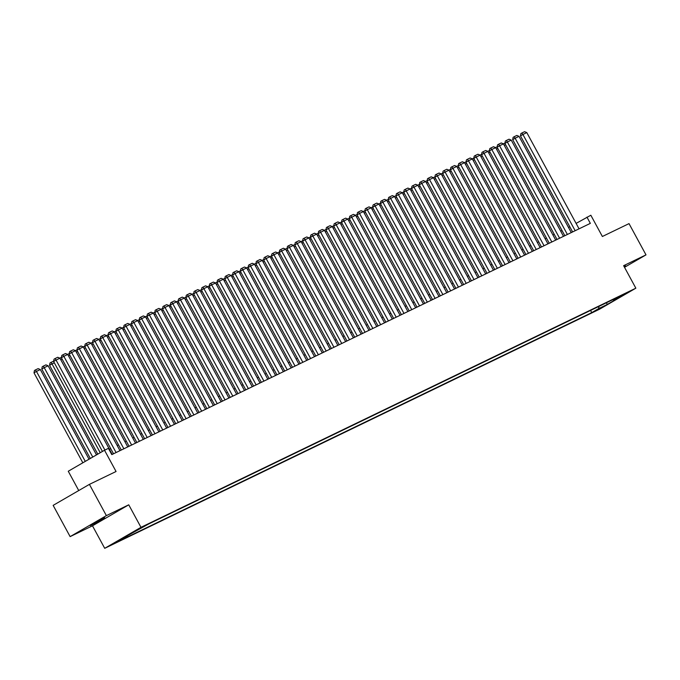 <?xml version="1.0" encoding="UTF-8"?>
<svg xmlns="http://www.w3.org/2000/svg" width="680" height="680" viewBox="0 0 680 680"><rect width="100%" height="100%" fill="white"/><g stroke="black" fill="none" stroke-linecap="round" stroke-linejoin="round"><path stroke-width="1.02" d="M104.635 517.608L90.364 525.589L101.073 520.123L104.635 517.608M627.173 292.613L620.033 296.607L627.173 292.613M104.712 548.318L599.59 309.188L635.851 288.184L140.972 527.323L104.712 548.318L92.489 525.818L128.749 504.815L106.377 515.627L70.125 536.622L92.489 525.818M70.125 536.622L53.151 505.367L89.411 484.373L116.059 471.495L104.516 450.237L68.263 471.24L78.744 490.543M624.512 267.317L646 254.873L629.025 223.618L602.378 236.496L590.835 215.237L576.104 223.397M106.377 515.627L89.411 484.373M104.516 450.237L108.409 448.358L111.8 454.614L590.342 223.371L586.95 217.124M137.717 529.72L146.344 525.028L137.624 529.55M612.756 299.71L613.496 300.016L620.356 296.038L148.818 523.898L118.507 540.634L127.067 536.494L120.207 540.464L591.744 312.613L598.604 308.635L598.978 306.374M613.496 300.016L622.056 295.876L607.155 304.504L598.604 308.635M128.749 504.815L140.972 527.323M646 254.873L623.628 265.685L635.851 288.184M569.823 226.805L568.488 227.451M562.045 230.562L560.702 231.208M554.26 234.328L552.925 234.974M546.482 238.085L545.139 238.731M538.704 241.842L537.361 242.488M530.918 245.607L529.584 246.253M523.141 249.364L521.798 250.01M515.355 253.121L514.02 253.768M507.577 256.887L506.235 257.533M499.791 260.644L498.457 261.29M492.014 264.401L490.671 265.055M484.237 268.166L482.894 268.812M476.45 271.923L475.116 272.57M468.673 275.68L467.33 276.335M460.887 279.446L459.552 280.092M453.11 283.203L451.767 283.849M445.323 286.969L443.989 287.615M437.546 290.725L436.203 291.372M429.769 294.482L428.425 295.128M421.982 298.248L420.648 298.894M414.205 302.005L412.862 302.651M406.419 305.762L405.084 306.408M398.642 309.527L397.298 310.173M390.855 313.284L389.521 313.93M383.078 317.041L381.735 317.688M375.3 320.807L373.957 321.453M367.514 324.564L366.18 325.21M359.737 328.321L358.394 328.975M351.951 332.087L350.616 332.732M344.173 335.844L342.83 336.49M336.387 339.6L335.053 340.255M328.61 343.366L327.267 344.012M320.832 347.123L319.49 347.769M313.047 350.888L311.712 351.534M305.269 354.646L303.926 355.291M297.483 358.402L296.149 359.048M289.705 362.168L288.363 362.814M281.928 365.925L280.585 366.571M274.142 369.682L272.799 370.328M266.365 373.447L265.022 374.094M258.578 377.204L257.244 377.85M250.801 380.962L249.458 381.607M243.015 384.727L241.68 385.373M235.237 388.484L233.894 389.13M227.46 392.241L226.117 392.896M219.674 396.006L218.331 396.652M211.896 399.763L210.554 400.409M204.111 403.521L202.776 404.175M196.333 407.286L194.99 407.932M188.547 411.043L187.213 411.689M180.769 414.8L179.427 415.454M172.992 418.565L171.649 419.212M165.206 422.322L163.871 422.969M157.429 426.088L156.085 426.734M149.643 429.845L148.308 430.491M141.865 433.602L140.522 434.248M134.079 437.367L132.744 438.013M126.302 441.125L124.958 441.771M118.524 444.881L117.181 445.527M110.738 448.647L109.404 449.293M127.211 535.585L127.067 536.494M590.563 310.437L591.744 312.613M607.155 304.504L606.56 302.702M624.308 266.925L625.762 265.914L624.121 266.585M104.898 450.058L56.049 360.077L53.601 361.497L102.433 451.443M112.192 454.427L59.942 358.199L56.049 360.077L55.012 358.598L57.741 357.28L59.942 358.199M53.601 361.497L54.035 359.159L55.012 358.598M85.289 461.38L36.448 371.425L40.341 369.546L89.029 459.212M34 372.844L34.433 370.515L35.419 369.945L36.448 371.425L34 372.844L82.841 462.8M35.419 369.945L38.139 368.628L40.341 369.546M116.076 452.548L63.827 356.32L61.378 357.74L113.526 453.781M119.969 450.67L67.719 354.433L63.827 356.32L62.798 354.832L65.518 353.524L67.719 354.433M61.378 357.74L61.812 355.402L62.798 354.832M123.862 448.783L71.612 352.554L69.165 353.974L121.312 450.015M127.746 446.904L75.505 350.676L71.612 352.554L70.576 351.075L73.304 349.758L75.505 350.676M69.165 353.974L69.598 351.645L70.576 351.075M131.639 445.026L79.39 348.798L76.942 350.217L129.089 446.258M135.532 443.147L83.283 346.919L79.39 348.798L78.361 347.319L81.082 346.001L83.283 346.919M76.942 350.217L77.376 347.879L78.361 347.319M139.425 441.269L87.176 345.041L84.719 346.451L136.867 442.502M143.31 439.382L91.06 343.153L87.176 345.041L86.139 343.553L88.859 342.236L91.06 343.153M84.719 346.451L85.161 344.123L86.139 343.553M92.76 457.054L44.234 367.668L48.118 365.789L96.501 454.886M41.777 369.087L42.22 366.75L43.197 366.188L44.234 367.668L41.777 369.087L90.312 458.464M43.197 366.188L45.917 364.871L48.118 365.789M100.232 452.719L52.011 363.911L49.563 365.33L97.784 454.138M54.306 362.797L52.011 363.911L50.974 362.423L53.669 361.123M49.563 365.33L49.997 362.993L50.974 362.423M62.084 359.04L60.749 359.686M59.823 358.148L61.447 357.365M69.87 355.274L68.527 355.929M67.609 354.39L69.233 353.608M147.203 437.504L94.953 341.275L92.505 342.695L144.653 438.736M151.096 435.625L98.847 339.397L94.953 341.275L93.916 339.796L96.645 338.478L98.847 339.397M92.505 342.695L92.939 340.365L93.916 339.796M77.647 351.517L76.313 352.163M75.386 350.633L77.01 349.843M154.981 433.747L102.74 337.518L100.283 338.938L152.43 434.979M158.874 431.868L106.624 335.639L102.74 337.518L101.703 336.039L104.422 334.721L106.624 335.639M100.283 338.938L100.725 336.6L101.703 336.039M85.433 347.76L84.091 348.406M83.172 346.868L84.796 346.086M162.767 429.99L110.517 333.761L108.069 335.172L160.216 431.222M166.651 428.102L114.41 331.874L110.517 333.761L109.48 332.274L112.208 330.956L114.41 331.874M108.069 335.172L108.502 332.843L109.48 332.274M93.211 343.995L91.868 344.649M90.95 343.111L92.573 342.329M170.544 426.224L118.294 329.995L115.846 331.415L167.994 427.457M174.437 424.346L122.188 328.117L118.294 329.995L117.266 328.517L119.986 327.199L122.188 328.117M115.846 331.415L116.28 329.086L117.266 328.517M100.997 340.238L99.654 340.884M98.736 339.354L100.351 338.563M178.33 422.467L126.081 326.238L123.632 327.658L175.78 423.7M182.214 420.589L129.974 324.36L126.081 326.238L125.044 324.76L127.772 323.442L129.974 324.36M123.632 327.658L124.066 325.32L125.044 324.76M108.775 336.481L107.431 337.127M106.513 335.589L108.137 334.806M186.107 418.71L133.858 322.473L131.41 323.892L183.557 419.942M190 416.823L137.751 320.594L133.858 322.473L132.829 320.994L135.549 319.676L137.751 320.594M131.41 323.892L131.844 321.563L132.829 320.994M116.552 332.716L115.218 333.37M114.291 331.832L115.915 331.05M193.885 414.945L141.644 318.716L139.188 320.135L191.335 416.177M197.778 413.066L145.529 316.837L141.644 318.716L140.607 317.237L143.327 315.92L145.529 316.837M139.188 320.135L139.63 317.806L140.607 317.237M124.338 328.958L122.995 329.604M122.077 328.066L123.7 327.284M201.671 411.188L149.421 314.959L146.974 316.378L199.121 412.42M205.564 409.309L153.315 313.08L149.421 314.959L148.385 313.471L151.113 312.162L153.315 313.08M146.974 316.378L147.407 314.041L148.385 313.471M132.115 325.201L130.781 325.848M129.855 324.309L131.478 323.527M209.448 407.422L157.199 311.194L154.751 312.613L206.898 408.654M213.341 405.543L161.092 309.315L157.199 311.194L156.17 309.714L158.891 308.397L161.092 309.315M154.751 312.613L155.193 310.284L156.17 309.714M139.901 321.436L138.558 322.082M137.641 320.552L139.264 319.77M217.234 403.665L164.985 307.436L162.537 308.856L214.684 404.898M221.119 401.786L168.878 305.558L164.985 307.436L163.948 305.957L166.677 304.64L168.878 305.558M162.537 308.856L162.97 306.527L163.948 305.957M147.679 317.679L146.336 318.325M145.418 316.786L147.042 316.004M225.012 399.908L172.762 303.679L170.315 305.099L222.462 401.14M228.905 398.029L176.656 301.801L172.762 303.679L171.734 302.192L174.454 300.883L176.656 301.801M170.315 305.099L170.748 302.762L171.734 302.192M155.465 313.922L154.122 314.568M153.204 313.029L154.819 312.248M232.798 396.142L180.548 299.914L178.1 301.333L230.248 397.375M236.682 394.264L184.433 298.036L180.548 299.914L179.511 298.435L182.24 297.118L184.433 298.036M178.1 301.333L178.534 299.004L179.511 298.435M163.243 310.156L161.899 310.802M160.981 309.273L162.605 308.482M240.575 392.385L188.326 296.157L185.878 297.576L238.025 393.618M244.469 390.507L192.219 294.278L188.326 296.157L187.297 294.678L190.018 293.361L192.219 294.278M185.878 297.576L186.311 295.239L187.297 294.678M171.02 306.399L169.685 307.046M168.759 305.507L170.382 304.725M248.353 388.628L196.112 292.4L193.656 293.82L245.803 389.861M252.246 386.75L199.996 290.513L196.112 292.4L195.075 290.912L197.795 289.603L199.996 290.513M193.656 293.82L194.097 291.482L195.075 290.912M178.806 302.642L177.463 303.288M176.545 301.75L178.168 300.968M256.139 384.863L203.889 288.635L201.441 290.054L253.589 386.096M260.032 382.984L207.782 286.756L203.889 288.635L202.852 287.155L205.581 285.838L207.782 286.756M201.441 290.054L201.875 287.725L202.852 287.155M186.583 298.877L185.249 299.523M184.322 297.993L185.946 297.202M263.916 381.106L211.667 284.877L209.219 286.297L261.366 382.339M267.81 379.227L215.56 282.999L211.667 284.877L210.638 283.399L213.358 282.081L215.56 282.999M209.219 286.297L209.661 283.959L210.638 283.399M194.369 295.12L193.026 295.766M192.108 294.227L193.732 293.445M271.702 377.349L219.453 281.12L217.005 282.54L269.152 378.582M275.587 375.462L223.346 279.233L219.453 281.12L218.416 279.633L221.144 278.315L223.346 279.233M217.005 282.54L217.439 280.202L218.416 279.633M202.147 291.354L200.804 292.009M199.886 290.471L201.51 289.688M279.48 373.583L227.23 277.355L224.782 278.774L276.93 374.816M283.373 371.705L231.124 275.476L227.23 277.355L226.202 275.876L228.922 274.558L231.124 275.476M224.782 278.774L225.216 276.445L226.202 275.876M209.924 287.598L208.59 288.243M207.663 286.714L209.287 285.923M287.266 369.826L235.017 273.598L232.569 275.017L284.707 371.059M291.15 367.948L238.901 271.719L235.017 273.598L233.979 272.119L236.708 270.801L238.901 271.719M232.569 275.017L233.002 272.68L233.979 272.119M217.71 283.841L216.368 284.486M215.45 282.948L217.073 282.166M295.043 366.07L242.794 269.841L240.346 271.252L292.493 367.302M298.936 364.183L246.687 267.954L242.794 269.841L241.766 268.353L244.486 267.036L246.687 267.954M240.346 271.252L240.779 268.923L241.766 268.353M225.488 280.075L224.153 280.729M223.227 279.191L224.85 278.409M302.821 362.304L250.58 266.075L248.124 267.495L300.271 363.536M306.714 360.425L254.464 264.197L250.58 266.075L249.543 264.596L252.263 263.279L254.464 264.197M248.124 267.495L248.565 265.166L249.543 264.596M310.607 358.547L258.357 262.319L255.909 263.738L308.057 359.779M314.5 356.668L262.25 260.44L258.357 262.319L257.32 260.839L260.049 259.522L262.25 260.44M255.909 263.738L256.343 261.4L257.32 260.839M318.385 354.79L266.135 258.553L263.687 259.973L315.834 356.023M322.277 352.903L270.028 256.675L266.135 258.553L265.106 257.074L267.826 255.756L270.028 256.675M263.687 259.973L264.129 257.644L265.106 257.074M233.274 276.318L231.931 276.964M231.013 275.434L232.636 274.644M241.051 272.561L239.717 273.207M238.791 271.668L240.414 270.887M248.838 268.796L247.495 269.45M246.576 267.911L248.2 267.129M326.171 351.024L273.921 254.796L271.473 256.216L323.62 352.257M330.055 349.146L277.814 252.917L273.921 254.796L272.884 253.317L275.613 252L277.814 252.917M271.473 256.216L271.906 253.886L272.884 253.317M256.615 265.038L255.272 265.685M254.354 264.146L255.977 263.364M333.948 347.267L281.699 251.039L279.25 252.458L331.398 348.5M337.841 345.389L285.591 249.16L281.699 251.039L280.67 249.551L283.39 248.243L285.591 249.16M279.25 252.458L279.684 250.121L280.67 249.551M264.392 261.281L263.058 261.927M262.131 260.389L263.755 259.607M341.734 343.502L289.484 247.274L287.036 248.693L339.175 344.734M345.618 341.624L293.369 245.395L289.484 247.274L288.447 245.794L291.168 244.477L293.369 245.395M287.036 248.693L287.47 246.364L288.447 245.794M272.178 257.516L270.835 258.162M269.918 256.632L271.541 255.85M349.512 339.745L297.262 243.517L294.814 244.936L346.962 340.977M353.404 337.866L301.155 241.638L297.262 243.517L296.233 242.037L298.953 240.72L301.155 241.638M294.814 244.936L295.248 242.607L296.233 242.037M279.956 253.759L278.622 254.405M277.695 252.867L279.319 252.084M357.289 335.988L305.048 239.759L302.591 241.179L354.739 337.221M361.182 334.109L308.933 237.881L305.048 239.759L304.011 238.272L306.731 236.963L308.933 237.881M302.591 241.179L303.034 238.841L304.011 238.272M287.742 250.002L286.399 250.648M285.481 249.109L287.104 248.327M365.075 332.223L312.825 235.994L310.377 237.413L362.525 333.455M368.968 330.344L316.719 234.115L312.825 235.994L311.788 234.515L314.517 233.198L316.719 234.115M310.377 237.413L310.811 235.084L311.788 234.515M295.519 246.236L294.185 246.882M293.258 245.352L294.882 244.562M372.852 328.466L320.603 232.237L318.155 233.656L370.302 329.698M376.745 326.587L324.496 230.358L320.603 232.237L319.575 230.758L322.295 229.44L324.496 230.358M318.155 233.656L318.597 231.319L319.575 230.758M303.305 242.479L301.962 243.125M301.045 241.587L302.659 240.805M380.638 324.708L328.389 228.48L325.941 229.9L378.089 325.941M384.523 322.83L332.282 226.593L328.389 228.48L327.352 226.993L330.08 225.683L332.282 226.593M325.941 229.9L326.375 227.562L327.352 226.993M311.083 238.723L309.74 239.369M308.822 237.83L310.445 237.048M388.416 320.943L336.166 224.714L333.719 226.134L385.866 322.175M392.309 319.065L340.059 222.836L336.166 224.714L335.138 223.236L337.858 221.918L340.059 222.836M333.719 226.134L334.152 223.805L335.138 223.236M318.861 234.957L317.526 235.603M316.6 234.073L318.223 233.282M396.202 317.186L343.952 220.957L341.496 222.377L393.644 318.418M400.087 315.308L347.837 219.079L343.952 220.957L342.916 219.478L345.635 218.161L347.837 219.079M341.496 222.377L341.938 220.04L342.916 219.478M326.647 231.2L325.303 231.846M324.385 230.307L326.009 229.525M403.979 313.429L351.73 217.201L349.282 218.62L401.429 314.661M407.873 311.542L355.623 215.314L351.73 217.201L350.701 215.713L353.421 214.395L355.623 215.314M349.282 218.62L349.716 216.282L350.701 215.713M334.424 227.434L333.089 228.089M332.163 226.55L333.786 225.769M411.757 309.663L359.516 213.435L357.059 214.855L409.207 310.896M415.65 307.785L363.4 211.556L359.516 213.435L358.479 211.956L361.199 210.638L363.4 211.556M357.059 214.855L357.501 212.525L358.479 211.956M342.21 223.677L340.867 224.324M339.949 222.793L341.572 222.003M419.543 305.906L367.293 209.678L364.846 211.097L416.993 307.139M423.436 304.028L371.186 207.799L367.293 209.678L366.256 208.199L368.985 206.881L371.186 207.799M364.846 211.097L365.279 208.76L366.256 208.199M349.988 219.921L348.653 220.566M347.726 219.028L349.35 218.246M427.32 302.149L375.071 205.921L372.623 207.332L424.771 303.382M431.214 300.262L378.964 204.034L375.071 205.921L374.043 204.433L376.762 203.116L378.964 204.034M372.623 207.332L373.056 205.003L374.043 204.433M357.774 216.155L356.43 216.809M355.512 215.271L357.127 214.489M435.106 298.384L382.857 202.156L380.409 203.575L432.556 299.616M438.991 296.505L386.75 200.277L382.857 202.156L381.82 200.677L384.548 199.359L386.75 200.277M380.409 203.575L380.842 201.246L381.82 200.677M365.551 212.398L364.208 213.044M363.29 211.514L364.913 210.724M442.884 294.627L390.635 198.398L388.186 199.818L440.334 295.859M446.777 292.749L394.527 196.52L390.635 198.398L389.606 196.919L392.326 195.602L394.527 196.52M388.186 199.818L388.62 197.481L389.606 196.919M373.328 208.641L371.994 209.287M371.067 207.748L372.691 206.966M450.67 290.87L398.421 194.633L395.964 196.053L448.112 292.102M454.554 288.983L402.305 192.755L398.421 194.633L397.383 193.154L400.103 191.837L402.305 192.755M395.964 196.053L396.406 193.724L397.383 193.154M381.115 204.875L379.772 205.53M378.853 203.992L380.477 203.209M458.447 287.104L406.198 190.876L403.75 192.295L455.897 288.337M462.34 285.226L410.091 188.998L406.198 190.876L405.161 189.397L407.889 188.079L410.091 188.998M403.75 192.295L404.183 189.966L405.161 189.397M388.892 201.119L387.558 201.764M386.631 200.226L388.254 199.444M466.225 283.348L413.984 187.119L411.527 188.538L463.675 284.58M470.118 281.469L417.868 185.24L413.984 187.119L412.947 185.631L415.667 184.322L417.868 185.24M411.527 188.538L411.969 186.201L412.947 185.631M396.678 197.362L395.335 198.007M394.417 196.469L396.041 195.687M474.011 279.582L421.762 183.353L419.313 184.773L471.461 280.823M477.904 277.703L425.654 181.475L421.762 183.353L420.725 181.874L423.453 180.557L425.654 181.475M419.313 184.773L419.747 182.444L420.725 181.874M404.455 193.596L403.121 194.242M402.195 192.712L403.818 191.93M481.788 275.825L429.539 179.596L427.091 181.016L479.238 277.058M485.681 273.947L433.432 177.718L429.539 179.596L428.51 178.118L431.23 176.8L433.432 177.718M427.091 181.016L427.524 178.687L428.51 178.118M412.241 189.839L410.899 190.485M409.98 188.946L411.596 188.165M489.575 272.068L437.325 175.839L434.877 177.259L487.024 273.3M493.459 270.19L441.218 173.961L437.325 175.839L436.288 174.352L439.017 173.043L441.218 173.961M434.877 177.259L435.31 174.921L436.288 174.352M420.019 186.082L418.676 186.728M417.758 185.19L419.381 184.407M497.352 268.302L445.102 172.074L442.654 173.494L494.802 269.535M501.245 266.424L448.995 170.195L445.102 172.074L444.074 170.595L446.794 169.278L448.995 170.195M442.654 173.494L443.088 171.165L444.074 170.595M427.796 182.316L426.462 182.963M425.536 181.432L427.159 180.642M505.129 264.546L452.888 168.317L450.432 169.737L502.579 265.778M509.022 262.667L456.773 166.439L452.888 168.317L451.851 166.838L454.571 165.52L456.773 166.439M450.432 169.737L450.874 167.399L451.851 166.838M435.583 178.559L434.24 179.206M433.322 177.667L434.945 176.885M512.915 260.788L460.666 164.56L458.218 165.98L510.365 262.021M516.808 258.91L464.559 162.673L460.666 164.56L459.629 163.072L462.358 161.763L464.559 162.673M458.218 165.98L458.651 163.642L459.629 163.072M443.36 174.803L442.025 175.448M441.099 173.91L442.723 173.128M520.693 257.023L468.452 160.794L465.995 162.214L518.143 258.255M524.586 255.144L472.337 158.916L468.452 160.794L467.415 159.316L470.135 157.998L472.337 158.916M465.995 162.214L466.438 159.885L467.415 159.316M451.146 171.037L449.803 171.683M448.885 170.153L450.508 169.362M528.479 253.266L476.229 157.037L473.781 158.457L525.929 254.499M532.363 251.387L480.123 155.159L476.229 157.037L475.192 155.558L477.921 154.241L480.123 155.159M473.781 158.457L474.215 156.119L475.192 155.558M458.923 167.28L457.581 167.926M456.662 166.387L458.286 165.606M536.256 249.509L484.007 153.281L481.559 154.7L533.707 250.742M540.149 247.622L487.9 151.394L484.007 153.281L482.978 151.793L485.698 150.476L487.9 151.394M481.559 154.7L481.992 152.362L482.978 151.793M466.71 163.514L465.366 164.169M464.448 162.631L466.063 161.849M544.042 245.744L491.793 149.515L489.345 150.934L541.492 246.976M547.927 243.865L495.677 147.636L491.793 149.515L490.756 148.036L493.485 146.719L495.677 147.636M489.345 150.934L489.779 148.606L490.756 148.036M474.487 159.757L473.144 160.404M472.226 158.874L473.85 158.083M551.82 241.986L499.57 145.758L497.123 147.178L549.27 243.219M555.713 240.108L503.463 143.88L499.57 145.758L498.542 144.279L501.262 142.962L503.463 143.88M497.123 147.178L497.556 144.84L498.542 144.279M482.264 156L480.93 156.647M480.004 155.108L481.627 154.326M559.597 238.229L507.356 142.001L504.9 143.412L557.048 239.462M563.49 236.343L511.241 140.114L507.356 142.001L506.319 140.513L509.039 139.196L511.241 140.114M504.9 143.412L505.342 141.083L506.319 140.513M490.05 152.235L488.708 152.889M487.789 151.351L489.413 150.569M567.384 234.464L515.134 138.236L512.686 139.655L564.833 235.697M571.277 232.585L519.027 136.357L515.134 138.236L514.097 136.756L516.825 135.439L519.027 136.357M512.686 139.655L513.119 137.326L514.097 136.756M497.828 148.478L496.493 149.124M495.567 147.594L497.19 146.804M575.161 230.707L522.912 134.478L520.463 135.898L572.611 231.94M579.054 228.828L526.804 132.6L522.912 134.478L521.883 132.999L524.603 131.682L526.804 132.6M520.463 135.898L520.906 133.56L521.883 132.999M505.614 144.721L504.271 145.367M503.353 143.828L504.976 143.046"/></g></svg>
